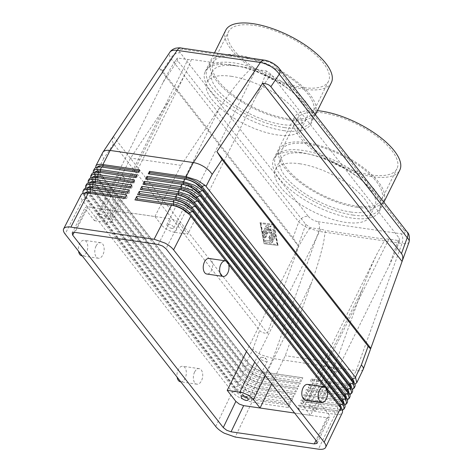 <?xml version="1.0" encoding="UTF-8"?>
<svg xmlns="http://www.w3.org/2000/svg" width="473" height="473" viewBox="0 0 473 473"><rect width="100%" height="100%" fill="white"/><g stroke="black" fill="none" stroke-linecap="round" stroke-linejoin="round"><path stroke-width="0.35" stroke-dasharray="2.37 1.77" d="M94.228 169.109L94.73 173.757L95.416 174.809L245.233 366.22C247.213 368.39 249.986 370.418 253.552 372.304L264.525 376.059L301.1 381.38L302.832 377.785L266.258 372.464C262.769 371.926 259.145 370.596 255.39 368.485L248.579 363.353L246.983 361.496L97.58 170.582L95.759 167.619M246.983 361.496L252.901 349.21C255 351.273 257.986 353.219 261.859 355.046L272.962 358.534L356.199 370.649L402.003 243.465L318.767 231.35L307.681 227.82C303.814 225.964 300.84 223.989 298.753 221.89L170.806 58.398C169.21 55.826 168.908 53.751 169.902 52.16M162.416 70.926C160.885 68.987 159.827 68.088 159.241 68.242L113.479 136.579C112.066 139.423 112.107 141.835 113.603 143.822L259.653 330.45C261.232 332.389 263.81 333.323 267.393 333.252L298.664 246.403L293.018 237.813L162.416 70.926L170.806 58.398A7.858 5.564 142 0 1 174.921 54.093A7.858 5.564 142 0 1 180.319 52.846L308.266 216.338A7.858 5.564 -38 0 0 302.868 217.586A7.858 5.564 -38 0 0 298.753 221.89L293.018 237.813M113.603 143.822L103.717 158.585C102.257 156.185 101.908 154.198 102.665 152.613M191.476 59.421L186.675 71.003C182.371 79.6 176.612 89.308 169.399 100.116L111.066 217.639L104.456 209.196L171.303 218.928L175.672 220.471L179.084 223.161L187.746 234.224L256.378 95.96C260.41 87.783 263.402 80.694 265.359 74.681L266.411 70.95L256.017 69.442A11.003 4.352 26.4 0 1 251.358 68.136L191.476 59.421A11.003 4.352 -153.6 0 1 187.917 59.527L177.523 58.013L177.068 58.41L177.606 60.639L305.795 224.439L310.323 227.702L320.712 229.216A11.003 4.352 26.4 0 1 325.377 230.522L323.828 241.047C321.433 252.617 317.418 266.287 311.778 282.056L285.26 355.69L271.721 383.81M303.891 406.916L310.507 415.371L335.712 363.033L362.229 289.393L303.891 406.916A11.003 4.352 26.4 0 1 302.862 403.309A11.003 4.352 26.4 0 1 303.087 402.961A11.003 4.352 26.4 0 1 307.929 402.08L388.812 239.131L399.206 240.639L399.774 240.03L399.123 238.02L270.934 74.22L266.411 70.95M307.929 402.08L320.54 403.912L329.196 414.975L329.657 417.233L326.89 417.742L294.602 413.041M409.163 241.78L408.755 242.531C407.679 243.619 405.432 243.932 402.003 243.465A7.858 4.6 -81.7 0 0 402.736 238.138A7.858 4.6 -81.7 0 0 401.287 233.816C404.9 234.1 405.84 232.929 404.113 230.292A7.858 5.564 142 0 1 407.093 231.912L407.223 232.089M363.223 369.324L362.933 369.756C361.869 370.82 359.628 371.122 356.199 370.649L349.494 384.579L311.352 379.062L310.708 380.357L311.187 382.846L347.761 388.173C351.197 388.635 353.485 388.244 354.626 387.015L354.945 386.518M344.876 405.184L339.862 405.574L302.838 400.188L301.112 403.782L337.687 409.104C341.122 409.565 343.404 409.18 344.545 407.945L344.864 407.454M342.351 410.416L337.344 410.806L300.32 405.42L298.593 409.015L335.168 414.336C338.597 414.797 340.885 414.413 342.026 413.177L342.346 412.687M347.395 399.951L342.381 400.335L305.363 394.955L303.631 398.55L340.205 403.871C343.64 404.332 345.929 403.948 347.064 402.712L347.389 402.221M349.914 394.719L344.9 395.103L307.882 389.722L306.149 393.311L342.724 398.638C346.159 399.1 348.447 398.715 349.582 397.48L349.908 396.989M352.432 389.486L347.419 389.87L310.4 384.49L308.668 388.079L345.243 393.406C348.678 393.867 350.966 393.477 352.107 392.247L352.426 391.756M81.315 194.48C80.286 195.84 80.528 197.667 82.042 199.955L232.633 392.389C234.614 394.559 237.387 396.587 240.952 398.467L251.926 402.221L288.5 407.543L290.233 403.954L253.658 398.633C250.17 398.089 246.545 396.764 242.791 394.653L235.986 389.521L234.383 387.659L84.159 195.698L82.876 193.416M83.963 189.301C82.946 190.654 83.147 192.458 84.572 194.716L235.152 387.156C237.133 389.326 239.906 391.354 243.471 393.234L254.45 396.989L291.019 402.31L292.752 398.721L256.177 393.394C252.688 392.856 249.064 391.532 245.31 389.421L238.504 384.289L237.275 382.894L87.121 191.027L85.447 188.248M86.287 184.624L87.109 189.478L87.57 190.146L237.671 381.918C239.657 384.094 242.43 386.122 245.99 388.002L256.969 391.756L293.544 397.078L295.27 393.489L258.696 388.162C255.207 387.624 251.583 386.299 247.828 384.188L241.023 379.056L239.793 377.661L89.734 185.913L88.025 183.086M88.936 179.45L89.645 184.239L90.183 185.032L240.195 376.685C242.176 378.861 244.949 380.889 248.514 382.769L259.488 386.524L296.063 391.845L297.789 388.256L261.214 382.929C257.726 382.391 254.107 381.061 250.347 378.956L243.542 373.824L242.312 372.428L92.347 180.804L90.597 177.931M91.579 174.277L92.188 179.001L92.803 179.923L242.714 371.453C244.695 373.623 247.468 375.651 251.033 377.537L262.007 381.291L298.581 386.612L300.308 383.018L263.739 377.696C260.245 377.158 256.626 375.828 252.872 373.717L246.061 368.585L244.831 367.196L94.967 175.69L93.175 172.769M96.049 246.084A7.858 4.6 98.3 0 0 98.337 258.234A7.858 4.6 98.3 0 0 102.889 254.835A7.858 4.6 98.3 0 0 100.601 242.679A7.858 4.6 98.3 0 0 96.049 246.084M81.941 255.852A7.858 4.6 98.3 0 0 86.494 252.446A7.858 4.6 98.3 0 0 84.206 240.296A7.858 4.6 98.3 0 0 79.653 243.701A7.858 4.6 98.3 0 0 78.524 251.175M194.616 372.038A7.858 4.6 98.3 0 0 196.904 384.194A7.858 4.6 98.3 0 0 201.463 380.789A7.858 4.6 98.3 0 0 199.168 368.638A7.858 4.6 98.3 0 0 194.616 372.038M180.509 381.806A7.858 4.6 98.3 0 0 185.067 378.4A7.858 4.6 98.3 0 0 182.773 366.25A7.858 4.6 98.3 0 0 178.22 369.655A7.858 4.6 98.3 0 0 177.097 377.129M209.06 258.465A7.858 4.6 -81.7 0 1 211.354 270.615A7.858 4.6 -81.7 0 1 206.796 274.021M307.633 384.419A7.858 4.6 -81.7 0 1 309.921 396.575A7.858 4.6 -81.7 0 1 305.369 399.975M177.523 58.013L174.484 62.265C170.741 67.899 166.928 74.604 163.049 82.379L94.417 220.643L85.755 209.574L85.3 207.316L88.067 206.813L104.456 209.196L130.601 158.065L169.399 100.116M256.017 69.442L175.134 232.391A11.003 4.352 26.4 0 1 167.483 229.689A11.003 4.352 26.4 0 1 161.512 224.982L219.85 107.46C228.193 95.061 236.193 84.531 243.843 75.863L251.358 68.136M111.066 217.639A11.003 4.352 26.4 0 1 112.095 221.246A11.003 4.352 26.4 0 1 111.865 221.589A11.003 4.352 26.4 0 1 107.028 222.476L187.917 59.527M399.206 240.639L397.119 247.403C395.138 252.866 392.489 258.95 389.173 265.649L320.54 403.912M246.468 351.534L295.844 252.068C299.923 243.897 303.903 236.949 307.781 231.214L310.323 227.702M362.229 289.393C367.196 275.664 372.269 263.556 377.442 253.061L385.253 239.237L325.377 230.522M119.811 175.406A3.867 1.531 -153.6 0 0 119.568 175.377A3.867 1.531 -153.6 0 0 118.031 175.838A3.867 1.531 -153.6 0 0 119.403 178.061A3.867 1.531 -153.6 0 0 123.181 179.71A3.867 1.531 -153.6 0 0 124.961 179.273A3.867 1.531 -153.6 0 0 124.399 177.771A3.867 1.531 -153.6 0 0 119.811 175.406M103.918 218.502A3.867 1.531 26.4 0 1 100.146 216.859A3.867 1.531 26.4 0 1 98.774 214.636A3.867 1.531 26.4 0 1 100.554 214.204A3.867 1.531 26.4 0 1 104.326 215.848A3.867 1.531 26.4 0 1 105.698 218.071A3.867 1.531 26.4 0 1 103.918 218.502M330.296 367.249A3.867 1.531 -153.6 0 0 330.048 367.219A3.867 1.531 -153.6 0 0 328.516 367.681A3.867 1.531 -153.6 0 0 329.888 369.91A3.867 1.531 -153.6 0 0 333.66 371.553A3.867 1.531 -153.6 0 0 335.44 371.122A3.867 1.531 -153.6 0 0 334.878 369.62A3.867 1.531 -153.6 0 0 330.296 367.249M314.403 410.351A3.867 1.531 26.4 0 1 310.625 408.707A3.867 1.531 26.4 0 1 309.253 406.478A3.867 1.531 26.4 0 1 311.033 406.047A3.867 1.531 26.4 0 1 314.811 407.691A3.867 1.531 26.4 0 1 316.183 409.92A3.867 1.531 26.4 0 1 314.403 410.351M187.917 185.315A3.867 1.531 -153.6 0 0 187.669 185.286A3.867 1.531 -153.6 0 0 186.137 185.747A3.867 1.531 -153.6 0 0 187.509 187.976A3.867 1.531 -153.6 0 0 191.281 189.62A3.867 1.531 -153.6 0 0 193.061 189.188A3.867 1.531 -153.6 0 0 192.499 187.686A3.867 1.531 -153.6 0 0 187.917 185.315M172.024 228.418A3.867 1.531 26.4 0 1 168.252 226.774A3.867 1.531 26.4 0 1 166.874 224.545A3.867 1.531 26.4 0 1 168.654 224.113A3.867 1.531 26.4 0 1 172.432 225.757A3.867 1.531 26.4 0 1 173.804 227.986A3.867 1.531 26.4 0 1 172.024 228.418M262.19 357.34A3.867 1.531 -153.6 0 0 261.947 357.31A3.867 1.531 -153.6 0 0 260.41 357.771A3.867 1.531 -153.6 0 0 261.782 360A3.867 1.531 -153.6 0 0 265.56 361.644A3.867 1.531 -153.6 0 0 267.34 361.212A3.867 1.531 -153.6 0 0 266.778 359.705A3.867 1.531 -153.6 0 0 262.19 357.34M231.208 76.289A52.663 20.83 26.4 0 1 282.606 98.68A52.663 20.83 26.4 0 1 301.313 129.011A52.663 20.83 26.4 0 1 277.072 134.894A52.663 20.83 26.4 0 1 225.674 112.509A52.663 20.83 26.4 0 1 206.967 82.178A52.663 20.83 26.4 0 1 231.208 76.289M236.346 65.948A52.663 20.83 26.4 0 1 287.738 88.333A52.663 20.83 26.4 0 1 306.445 118.664A52.663 20.83 26.4 0 1 282.21 124.553A52.663 20.83 26.4 0 1 230.812 102.162A52.663 20.83 26.4 0 1 212.105 71.831A52.663 20.83 26.4 0 1 236.346 65.948M299.657 163.759A52.663 20.83 26.4 0 1 351.055 186.149A52.663 20.83 26.4 0 1 369.762 216.48A52.663 20.83 26.4 0 1 345.521 222.363A52.663 20.83 26.4 0 1 294.129 199.973A52.663 20.83 26.4 0 1 275.422 169.647A52.663 20.83 26.4 0 1 299.657 163.759M350.659 212.016A52.663 20.83 -153.6 0 0 374.9 206.133A52.663 20.83 -153.6 0 0 356.193 175.802A52.663 20.83 -153.6 0 0 304.795 153.412A52.663 20.83 -153.6 0 0 280.554 159.3A52.663 20.83 -153.6 0 0 299.261 189.632A52.663 20.83 -153.6 0 0 350.659 212.016M284.604 127.609A58.167 23.006 26.4 0 1 227.838 102.883A58.167 23.006 26.4 0 1 207.174 69.383A58.167 23.006 26.4 0 1 233.946 62.885A58.167 23.006 26.4 0 1 290.712 87.611A58.167 23.006 26.4 0 1 311.376 121.112A58.167 23.006 26.4 0 1 284.604 127.609M288.453 119.852A58.167 23.006 26.4 0 1 231.687 95.12A58.167 23.006 26.4 0 1 211.029 61.626A58.167 23.006 26.4 0 1 237.801 55.122A58.167 23.006 26.4 0 1 294.567 79.854A58.167 23.006 26.4 0 1 315.225 113.349A58.167 23.006 26.4 0 1 288.453 119.852M287.43 118.54A55.808 22.071 26.4 0 1 232.964 94.813A55.808 22.071 26.4 0 1 213.14 62.673A55.808 22.071 26.4 0 1 238.83 56.435A55.808 22.071 26.4 0 1 293.29 80.162A55.808 22.071 26.4 0 1 313.114 112.302A55.808 22.071 26.4 0 1 287.43 118.54M302.832 87.505A55.808 22.071 26.4 0 1 248.372 63.778A55.808 22.071 26.4 0 1 228.548 31.638A55.808 22.071 26.4 0 1 254.238 25.4A55.808 22.071 26.4 0 1 308.698 49.127A55.808 22.071 26.4 0 1 328.522 81.261A55.808 22.071 26.4 0 1 302.832 87.505M283.658 130.637A58.954 23.319 -153.6 0 0 310.796 124.044A58.954 23.319 -153.6 0 0 289.854 90.095A58.954 23.319 -153.6 0 0 232.32 65.032A58.954 23.319 -153.6 0 0 205.187 71.624A58.954 23.319 -153.6 0 0 226.129 105.574A58.954 23.319 -153.6 0 0 283.658 130.637M331.337 82.663A58.954 23.319 26.4 0 1 304.204 89.249A58.954 23.319 26.4 0 1 246.67 64.186A58.954 23.319 26.4 0 1 225.733 30.237M353.053 215.079A58.167 23.006 -153.6 0 0 379.825 208.581A58.167 23.006 -153.6 0 0 359.167 175.081A58.167 23.006 -153.6 0 0 302.401 150.355A58.167 23.006 -153.6 0 0 275.629 156.853A58.167 23.006 -153.6 0 0 296.287 190.353A58.167 23.006 -153.6 0 0 353.053 215.079M356.908 207.322A58.167 23.006 -153.6 0 0 383.68 200.818A58.167 23.006 -153.6 0 0 363.016 167.324A58.167 23.006 -153.6 0 0 306.25 142.592A58.167 23.006 -153.6 0 0 279.478 149.096A58.167 23.006 -153.6 0 0 300.142 182.59A58.167 23.006 -153.6 0 0 356.908 207.322M355.879 206.009A55.808 22.071 -153.6 0 0 381.563 199.772A55.808 22.071 -153.6 0 0 361.744 167.631A55.808 22.071 -153.6 0 0 307.279 143.904A55.808 22.071 -153.6 0 0 281.595 150.142A55.808 22.071 -153.6 0 0 301.413 182.282A55.808 22.071 -153.6 0 0 355.879 206.009M371.287 174.969A55.808 22.071 -153.6 0 0 396.971 168.731A55.808 22.071 -153.6 0 0 377.152 136.596A55.808 22.071 -153.6 0 0 322.687 112.87A55.808 22.071 -153.6 0 0 296.997 119.107A55.808 22.071 -153.6 0 0 316.821 151.242A55.808 22.071 -153.6 0 0 371.287 174.969M300.775 152.501A58.954 23.319 -153.6 0 0 273.642 159.094A58.954 23.319 -153.6 0 0 294.578 193.043A58.954 23.319 -153.6 0 0 352.113 218.106A58.954 23.319 -153.6 0 0 379.245 211.514A58.954 23.319 -153.6 0 0 358.309 177.564A58.954 23.319 -153.6 0 0 300.775 152.501M317.442 110.658A58.954 23.319 -153.6 0 0 294.182 117.706A58.954 23.319 -153.6 0 0 315.124 151.656A58.954 23.319 -153.6 0 0 372.653 176.719A58.954 23.319 -153.6 0 0 399.791 170.132M267.529 227.223L266.405 229.488L265.383 228.175A0.786 0.461 98.3 0 0 265.17 228.045A0.786 0.461 98.3 0 0 264.649 228.56A0.786 0.461 98.3 0 0 264.738 229.464L265.767 230.777L264.644 233.041L264.247 231.013A0.786 0.461 98.3 0 0 263.916 230.576A0.786 0.461 98.3 0 0 263.461 230.913A0.786 0.461 98.3 0 0 263.355 231.693L263.981 234.939A0.786 0.461 98.3 0 0 264.318 235.371A0.786 0.461 98.3 0 0 264.774 235.034L268.77 226.981A0.786 0.461 98.3 0 0 268.54 225.769L266.169 225.473A0.786 0.461 98.3 0 0 265.607 226.189A0.786 0.461 98.3 0 0 265.95 227.028A0.786 0.461 98.3 0 0 265.956 227.028L267.275 227.188L266.157 229.446L265.128 228.14A0.786 0.461 98.3 0 0 264.921 228.004A0.786 0.461 98.3 0 0 264.395 228.524A0.786 0.461 98.3 0 0 264.484 229.429L265.513 230.741L264.389 233L263.999 230.978A0.786 0.461 98.3 0 0 263.662 230.54A0.786 0.461 98.3 0 0 263.207 230.877A0.786 0.461 98.3 0 0 263.1 231.658L263.727 234.898A0.786 0.461 98.3 0 0 264.064 235.335A0.786 0.461 98.3 0 0 264.519 234.998L268.516 226.945A0.786 0.461 98.3 0 0 268.286 225.727A0.786 0.461 98.3 0 0 268.28 225.727L266.423 225.509A0.786 0.461 98.3 0 0 265.861 226.224A0.786 0.461 98.3 0 0 266.204 227.064A0.786 0.461 98.3 0 0 266.21 227.064L267.275 227.188M274.636 237.156A0.786 0.461 98.3 0 0 274.405 235.944A0.786 0.461 98.3 0 0 273.95 236.281L271.407 241.401A0.786 0.461 98.3 0 0 271.638 242.619A0.786 0.461 98.3 0 0 272.093 242.277L274.884 237.192A0.786 0.461 98.3 0 0 274.659 235.98A0.786 0.461 98.3 0 0 274.204 236.317L271.662 241.437A0.786 0.461 98.3 0 0 271.886 242.655A0.786 0.461 98.3 0 0 272.342 242.312L274.884 237.192M273.359 225.083L260.7 223.534L264.472 242.98L277.131 244.529L273.359 225.083L277.379 244.565L264.726 243.016L260.954 223.569L273.607 225.118M273.725 224.338L260.014 222.659L264.1 243.725L277.811 245.404L273.979 224.373L260.014 222.659M260.268 222.694L264.1 243.725M264.354 243.766L277.811 245.404M278.065 245.44L273.979 224.373M273.991 233.94A0.786 0.461 98.3 0 0 273.761 232.728A0.786 0.461 98.3 0 0 273.305 233.065L269.498 240.745L265.542 240.26A0.786 0.461 98.3 0 0 264.981 240.982A0.786 0.461 98.3 0 0 265.323 241.815A0.786 0.461 98.3 0 0 265.329 241.821L269.545 242.336A0.786 0.461 98.3 0 0 269.994 241.993L274.245 233.981A0.786 0.461 98.3 0 0 274.015 232.763A0.786 0.461 98.3 0 0 273.56 233.106L269.498 240.745M269.752 240.781L265.796 240.296A0.786 0.461 98.3 0 0 265.229 241.017A0.786 0.461 98.3 0 0 265.572 241.857A0.786 0.461 98.3 0 0 265.578 241.857L269.799 242.371A0.786 0.461 98.3 0 0 270.249 242.028L274.245 233.981M273.364 230.7A0.786 0.461 98.3 0 0 273.134 229.488A0.786 0.461 98.3 0 0 272.939 229.529L270.467 230.901L270.751 226.727A0.786 0.461 98.3 0 0 270.396 225.988A0.786 0.461 98.3 0 0 269.941 226.331L264.466 237.363A0.786 0.461 98.3 0 0 264.691 238.575A0.786 0.461 98.3 0 0 265.146 238.238L269.657 229.151L269.397 233.059L271.715 231.776L268.67 237.907A0.786 0.461 98.3 0 0 268.901 239.119A0.786 0.461 98.3 0 0 269.356 238.776L273.619 230.735A0.786 0.461 98.3 0 0 273.388 229.523A0.786 0.461 98.3 0 0 273.193 229.565L270.467 230.901M270.722 230.936L270.999 226.768A0.786 0.461 98.3 0 0 270.651 226.023A0.786 0.461 98.3 0 0 270.195 226.366L264.714 237.399A0.786 0.461 98.3 0 0 264.945 238.617A0.786 0.461 98.3 0 0 265.4 238.274L269.657 229.151M269.912 229.186L269.397 233.059M269.651 233.094L271.715 231.776M271.963 231.811L268.924 237.943A0.786 0.461 98.3 0 0 269.149 239.155A0.786 0.461 98.3 0 0 269.604 238.818L273.619 230.735M113.479 136.579L267.393 333.252M298.664 246.403L159.241 68.242M388.812 239.131A11.003 4.352 -153.6 0 0 385.253 239.237M335.712 363.033L285.26 355.69M260.067 408.016L310.507 415.371M94.417 220.643L107.028 222.476M175.134 232.391L187.746 234.224M161.512 224.982L154.896 216.522L104.444 209.184M154.896 216.522L181.053 165.402L219.85 107.46M181.053 165.402L130.601 158.065M97.479 167.034A12.576 4.972 -153.6 0 0 97.355 167.253A12.576 4.972 -153.6 0 0 98.526 171.374L249.123 363.808A12.576 4.972 -153.6 0 0 250.057 364.878A12.576 4.972 -153.6 0 0 264.685 372.275L301.26 377.596L300.621 378.891L301.1 381.38M139.464 169.878L139.718 171.173L138.867 171.049M139.718 171.173L139.074 172.462L138.199 172.355L139.074 172.462M102.121 167.093A12.576 4.972 -153.6 0 0 96.711 168.548A12.576 4.972 -153.6 0 0 97.887 172.669L248.479 365.103A12.576 4.972 -153.6 0 0 264.046 373.569L300.621 378.891M302.832 377.785L301.26 377.596M95.002 172.207A12.576 4.972 -153.6 0 0 94.831 172.485A12.576 4.972 -153.6 0 0 96.007 176.612L246.599 369.041A12.576 4.972 -153.6 0 0 247.539 370.111A12.576 4.972 -153.6 0 0 262.166 377.507L298.741 382.828L298.096 384.123L298.581 386.612M136.904 174.886L137.194 176.405L136.2 176.258M137.194 176.405L136.555 177.694L135.526 177.57M136.555 177.694L135.538 177.552M99.602 172.326A12.576 4.972 -153.6 0 0 94.192 173.78A12.576 4.972 -153.6 0 0 95.369 177.901L245.96 370.335A12.576 4.972 -153.6 0 0 261.522 378.802L298.096 384.123M300.308 383.018L298.741 382.828M92.525 177.387A12.576 4.972 -153.6 0 0 92.312 177.718A12.576 4.972 -153.6 0 0 93.488 181.845L244.08 374.273A12.576 4.972 -153.6 0 0 245.02 375.343A12.576 4.972 -153.6 0 0 259.647 382.74L296.222 388.061L295.578 389.356L296.063 391.845M134.338 179.9L134.675 181.638L133.534 181.472M134.675 181.638L134.036 182.933L132.86 182.791M134.036 182.933L132.872 182.761M97.083 177.558A12.576 4.972 -153.6 0 0 91.673 179.013A12.576 4.972 -153.6 0 0 92.844 183.134L243.441 375.568A12.576 4.972 -153.6 0 0 259.003 384.035L295.578 389.356M297.789 388.256L296.222 388.061M90.041 182.572A12.576 4.972 -153.6 0 0 89.793 182.95A12.576 4.972 -153.6 0 0 90.97 187.077L241.561 379.506A12.576 4.972 -153.6 0 0 242.501 380.576A12.576 4.972 -153.6 0 0 257.129 387.972L293.703 393.294L293.059 394.588L293.544 397.078M131.778 184.908L132.156 186.87L130.867 186.681M132.156 186.87L131.512 188.165L130.193 188.006M131.512 188.165L130.205 187.976M94.565 182.791A12.576 4.972 -153.6 0 0 89.155 184.245A12.576 4.972 -153.6 0 0 90.325 188.372L240.923 380.8A12.576 4.972 -153.6 0 0 256.484 389.267L293.059 394.588M295.27 393.489L293.703 393.294M87.558 187.763A12.576 4.972 -153.6 0 0 87.274 188.189A12.576 4.972 -153.6 0 0 88.451 192.31L239.042 384.738A12.576 4.972 -153.6 0 0 239.977 385.808A12.576 4.972 -153.6 0 0 254.61 393.205L291.179 398.532L290.54 399.821L291.019 402.31M129.212 189.915L129.637 192.103L128.201 191.896M129.637 192.103L128.993 193.398L127.521 193.221M128.993 193.398L127.539 193.185M92.046 188.023A12.576 4.972 -153.6 0 0 86.63 189.478A12.576 4.972 -153.6 0 0 87.807 193.605L238.398 386.033A12.576 4.972 -153.6 0 0 253.966 394.5L290.54 399.821M292.752 398.721L291.179 398.532M85.069 192.96A12.576 4.972 -153.6 0 0 84.756 193.422A12.576 4.972 -153.6 0 0 85.932 197.543L236.524 389.977A12.576 4.972 -153.6 0 0 237.458 391.041A12.576 4.972 -153.6 0 0 252.085 398.437L288.66 403.765L288.022 405.054L288.5 407.543M126.652 194.923L127.119 197.336L125.534 197.105M127.119 197.336L126.474 198.63L124.854 198.435M126.474 198.63L124.872 198.4M89.527 193.256A12.576 4.972 -153.6 0 0 84.111 194.71A12.576 4.972 -153.6 0 0 85.288 198.837L235.879 391.266A12.576 4.972 -153.6 0 0 251.447 399.732L288.022 405.054M290.233 403.954L288.66 403.765M353.91 382.326A12.576 4.972 26.4 0 1 353.709 382.982A12.576 4.972 26.4 0 1 348.299 384.437A12.576 4.972 26.4 0 1 347.921 384.389L311.352 379.062M354.951 384.253L347.921 384.389L347.283 385.678L310.708 380.357M312.919 379.257L311.187 382.846M200.363 186.652A12.576 4.972 26.4 0 1 201.303 187.722L351.894 380.15A12.576 4.972 26.4 0 1 353.071 384.277A12.576 4.972 26.4 0 1 347.283 385.678L347.761 388.173L346.975 389.811L308.828 384.301L308.189 385.59L308.668 388.079M351.386 387.558A12.576 4.972 26.4 0 1 351.191 388.215A12.576 4.972 26.4 0 1 345.781 389.669A12.576 4.972 26.4 0 1 345.402 389.622L344.764 390.917L308.189 385.59M310.4 384.49L308.828 384.301M197.844 191.884A12.576 4.972 26.4 0 1 198.784 192.954L349.376 385.383A12.576 4.972 26.4 0 1 350.552 389.51A12.576 4.972 26.4 0 1 344.764 390.917L345.243 393.406L344.456 395.044L306.309 389.533L305.67 390.822L306.149 393.311M348.867 392.791A12.576 4.972 26.4 0 1 348.672 393.447A12.576 4.972 26.4 0 1 343.262 394.908A12.576 4.972 26.4 0 1 342.884 394.854L342.245 396.149L305.67 390.822M307.882 389.722L306.309 389.533M195.325 197.123A12.576 4.972 26.4 0 1 196.265 198.187L346.857 390.621A12.576 4.972 26.4 0 1 348.033 394.742A12.576 4.972 26.4 0 1 342.245 396.149L342.724 398.638L341.932 400.276L303.79 394.766L303.146 396.061L303.631 398.55M346.348 398.024A12.576 4.972 26.4 0 1 346.153 398.68A12.576 4.972 26.4 0 1 340.743 400.14A12.576 4.972 26.4 0 1 340.365 400.087L339.72 401.382L303.146 396.061M305.363 394.955L303.79 394.766M192.807 202.355A12.576 4.972 26.4 0 1 193.741 203.42L344.338 395.854A12.576 4.972 26.4 0 1 345.509 399.975A12.576 4.972 26.4 0 1 339.72 401.382L340.205 403.871L339.413 405.509L301.271 399.998L300.627 401.293L301.112 403.782M343.83 403.262A12.576 4.972 26.4 0 1 343.635 403.912A12.576 4.972 26.4 0 1 338.219 405.373A12.576 4.972 26.4 0 1 337.846 405.32L337.202 406.614L300.627 401.293M302.838 400.188L301.271 399.998M190.288 207.588A12.576 4.972 26.4 0 1 191.222 208.652L341.813 401.086A12.576 4.972 26.4 0 1 342.99 405.207A12.576 4.972 26.4 0 1 337.202 406.614L337.687 409.104L336.894 410.747L298.753 405.231L298.108 406.526L298.593 409.015M341.311 408.495A12.576 4.972 26.4 0 1 341.116 409.151A12.576 4.972 26.4 0 1 335.7 410.605A12.576 4.972 26.4 0 1 335.327 410.552L334.683 411.847L298.108 406.526M300.32 405.42L298.753 405.231M187.769 212.82A12.576 4.972 26.4 0 1 188.703 213.885L339.295 406.319A12.576 4.972 26.4 0 1 340.471 410.44A12.576 4.972 26.4 0 1 334.683 411.847L335.168 414.336L318.4 449.161M327.221 390.473L324.419 386.896M228.654 264.519L225.852 260.942M278.999 68.242A7.858 5.564 -38 0 0 276.167 66.799C273.678 64.05 270.42 62.265 266.388 61.437L183.152 49.322C179.539 49.038 178.593 50.209 180.319 52.846M308.266 216.338C310.755 219.088 314.013 220.873 318.045 221.701A7.858 4.6 -81.7 0 1 319.494 226.023A7.858 4.6 -81.7 0 1 318.767 231.35L272.962 358.534L266.258 372.464L264.685 372.275L264.046 373.569L264.525 376.059L263.739 377.696L262.166 377.507L261.522 378.802L262.007 381.291L261.214 382.929L259.647 382.74L259.003 384.035L259.488 386.524L258.696 388.162L257.129 387.972L256.484 389.267L256.969 391.756L256.177 393.394L254.61 393.205L253.966 394.5L254.45 396.989L253.658 398.633L252.085 398.437L251.447 399.732L251.926 402.221L235.158 437.046M318.045 221.701L401.287 233.816M158.224 244.488L171.303 218.928M326.89 417.742L315.994 440.375M252.901 349.21L259.653 330.45M82.337 200.369L65.114 234.034M215.7 426.463L232.302 391.987M84.957 195.254L84.501 196.135M234.383 387.659L234.821 386.754M87.57 190.146L87.121 191.027M236.908 382.426L237.34 381.522M90.183 185.032L89.734 185.913M239.427 377.194L239.858 376.289M92.803 179.923L92.347 180.804M241.945 371.961L242.377 371.057M103.717 158.585L97.58 170.582M95.416 174.809L94.967 175.69M244.464 366.729L244.902 365.824M88.067 206.813L74.988 232.373M265.329 375.633L311.778 282.056M320.712 229.216L254.746 362.111M305.795 224.439L295.844 252.068M389.173 265.649L399.123 238.02M316.597 441.149L329.196 414.975M179.084 223.161L166.005 248.721M270.934 74.22L256.378 95.96M163.049 82.379L177.606 60.639M74.131 232.296L85.755 209.574M247.349 361.957L249.123 363.808L248.479 365.103L245.233 366.22M96.811 169.588L98.526 171.374L97.887 172.669L94.73 173.757M244.831 367.196L246.599 369.041L245.96 370.335L242.714 371.453M94.281 174.803L96.007 176.612L95.369 177.901L92.188 179.001M242.312 372.428L244.08 374.273L243.441 375.568L240.195 376.685M91.744 180.024L93.488 181.845L92.844 183.134L89.645 184.239M239.793 377.661L241.561 379.506L240.923 380.8L237.671 381.918M89.214 185.245L90.97 187.077L90.325 188.372L87.109 189.478M237.275 382.894L239.042 384.738L238.398 386.033L235.152 387.156M86.689 190.471L88.451 192.31L87.807 193.605L84.572 194.716M234.756 388.126L236.524 389.977L235.879 391.266L232.633 392.389M84.159 195.698L85.932 197.543L85.288 198.837L82.042 199.955M352.018 379.896L353.668 382.001M201.338 187.651L203.023 189.519M349.5 385.128L351.149 387.233M198.814 192.889L200.517 194.764M346.981 390.367L348.625 392.472M196.295 198.122L198.01 200.014M344.462 395.599L346.106 397.704M193.776 203.355L195.503 205.258M341.944 400.832L343.587 402.937M191.258 208.587L192.99 210.497M339.425 406.065L341.068 408.169M188.739 213.82L190.477 215.735M180.934 47.998L181.064 48.015A7.858 4.6 -81.7 0 1 183.152 49.322M264.454 60.154A7.858 4.6 -81.7 0 1 266.388 61.437M404.113 230.292L276.167 66.799M98.337 258.234L82.219 255.893M196.904 384.194L180.787 381.847M186.675 71.003L112.095 221.246M377.442 253.061L302.862 403.309M118.031 175.838L98.774 214.636M124.399 177.771L122.442 175.643L119.568 175.377M328.516 367.681L309.253 406.478M334.878 369.62L332.927 367.491L330.048 367.219M186.137 185.747L166.874 224.545M192.499 187.686L190.548 185.558L187.669 185.286M260.41 357.771L241.153 396.569M266.778 359.711L264.821 357.582L261.947 357.31M301.313 129.011L306.445 118.664M369.762 216.48L374.9 206.133M207.174 69.383L211.029 61.626M213.14 62.673L228.548 31.638M310.796 124.044L315.408 114.75M379.825 208.581L383.68 200.818M381.563 199.772L396.971 168.731M273.642 159.094L294.182 117.706M383.857 202.219L379.245 211.514M296.997 119.107L281.595 150.142M279.478 149.096L275.629 156.853M205.187 71.624L214.494 52.875M328.522 81.261L313.114 112.302M315.225 113.349L311.376 121.112M280.554 159.3L275.422 169.647M212.105 71.831L206.967 82.178M248.077 400.01L267.34 361.212M173.804 227.986L193.061 189.188M316.183 409.92L335.44 371.122M105.698 218.071L124.961 179.273M397.119 247.403L399.774 240.03M174.484 62.265L177.068 58.41M72.097 233.065L85.175 207.505M199.168 368.638L182.773 366.25M100.601 242.679L84.206 240.296M250.057 364.878L248.579 363.353M96.711 168.548L97.355 167.253M247.539 370.111L246.061 368.585M94.192 173.78L94.831 172.485M245.02 375.343L243.542 373.824M91.673 179.013L92.312 177.718M242.501 380.576L241.023 379.056M89.155 184.245L89.793 182.95M239.977 385.808L238.504 384.289M86.63 189.478L87.274 188.189M237.458 391.041L235.986 389.521M84.111 194.71L84.756 193.422M348.299 384.437L349.937 384.638M353.071 384.277L353.709 382.982M345.781 389.669L347.419 389.87M350.552 389.51L351.191 388.215M343.262 394.908L344.9 395.103M348.033 394.742L348.672 393.447M340.743 400.14L342.381 400.335M345.509 399.975L346.153 398.68M338.219 405.373L339.862 405.574M342.99 405.207L343.635 403.912M335.7 410.605L337.344 410.806M340.471 410.44L341.116 409.151M317.188 443.201L329.787 417.026"/><path stroke-width="0.71" d="M225.852 260.942L190.477 215.735L189.247 214.352L182.389 209.19C178.646 207.103 175.028 205.779 171.516 205.223L134.947 199.902L136.738 196.396L173.313 201.717L184.293 205.459L192.588 211.478L342.848 403.445L344.214 408.814L342.351 410.416M344.545 407.945C345.509 406.721 345.189 405.054 343.587 402.937L192.99 210.497L191.748 209.096L185.038 204.011C181.313 201.9 177.7 200.564 174.188 200.008L137.613 194.687L139.304 191.382L175.879 196.709L186.876 200.422C190.359 202.231 193.102 204.17 195.095 206.246L345.367 398.213L346.733 403.581L344.876 405.184M169.902 52.16L170.049 51.953C171.338 50.434 173.697 49.902 177.127 50.363A7.858 4.6 -81.7 0 1 180.201 48.027A7.858 4.6 -81.7 0 1 181.064 48.01A7.858 4.6 -81.7 0 1 181.07 48.01C180.467 47.732 178.693 47.791 175.737 48.193C171.533 49.434 170.008 51.906 169.902 52.154L103.013 152.07C104.314 150.526 106.679 149.982 110.114 150.444L193.351 162.558L186.131 176.671L197.2 180.243L205.087 185.345L206.039 186.368L355.448 377.277L356.813 382.645L354.951 384.253M95.759 167.619L95.848 165.934L102.866 152.276M206.039 186.368L212.182 174.371C210.42 171.628 207.724 169.098 204.088 166.78C200.416 164.515 196.839 163.108 193.351 162.558L260.363 62.477C263.851 63.021 267.44 64.417 271.124 66.663C274.772 68.957 277.485 71.464 279.265 74.184A7.858 5.564 -38 0 0 279.685 69.342A7.858 5.564 -38 0 0 279.176 68.449A7.858 5.564 -38 0 0 279.147 68.419A7.858 5.564 -38 0 0 278.999 68.242M222.068 159.608L216.9 151.632L262.657 83.289C266.553 83.626 269.291 84.762 270.875 86.713L401.476 253.599C402.978 255.591 403.179 258.211 402.085 261.451L370.808 348.299C370.536 348.855 369.638 348.169 368.118 346.236L222.068 159.608L212.182 174.371M279.147 68.419L407.093 231.912A7.858 5.564 142 0 1 407.631 232.834A7.858 5.564 142 0 1 407.212 237.677C408.849 239.385 409.482 240.804 409.115 241.928L363.294 369.171L356.813 382.645M235.867 401.394L223.268 427.562L226.685 430.253L231.055 431.796L243.654 405.627L239.285 404.084L235.867 401.394L227.211 390.331L246.468 351.534M315.994 440.375L314.291 443.911L317.058 443.408L316.597 441.149L166.005 248.721L162.594 246.031L158.224 244.488L74.988 232.373L72.221 232.876L72.676 235.134L74.131 232.296M368.118 346.236L361.36 364.996C363.01 366.676 363.654 368.065 363.294 369.171M342.026 413.177C342.984 411.953 342.665 410.286 341.068 408.169L327.221 390.473M340.761 407.773L324.165 442.249C325.755 444.318 326.246 446.027 325.649 447.375L325.312 447.896C324.129 449.202 321.829 449.628 318.4 449.161L235.158 437.046L224.237 433.185C220.483 431.11 217.639 428.869 215.7 426.463L65.114 234.034C63.5 231.936 63.015 230.203 63.654 228.855L63.967 228.388C65.144 227.081 67.45 226.656 70.879 227.123L88.28 193.108L87.83 193.049L89.527 193.256A12.576 4.972 -153.6 0 1 89.9 193.309L88.28 193.108C84.844 192.653 82.521 193.108 81.315 194.48L63.654 228.855M136.738 196.396L137.205 198.808L136.567 200.097L173.136 205.424L171.516 205.223L154.115 239.237L165.036 243.098C168.796 245.174 171.64 247.414 173.573 249.821L190.802 216.149M347.064 402.712C348.027 401.488 347.708 399.815 346.106 397.704L195.503 205.258L194.243 203.833L187.692 198.826C183.979 196.697 180.373 195.355 176.855 194.793L140.28 189.472L141.865 186.374L178.439 191.701L189.454 195.379L197.596 201.019L347.886 392.98L349.251 398.349L347.395 399.951M349.582 397.48C350.546 396.256 350.227 394.583 348.625 392.472L198.01 200.014L190.341 193.646C186.646 191.5 183.045 190.14 179.521 189.578L142.952 184.257L144.431 181.366L181.005 186.687L192.038 190.335L200.097 195.792L350.404 387.748L351.77 393.116L349.914 394.719M352.107 392.247C353.065 391.023 352.746 389.35 351.149 387.233L200.517 194.764L192.99 188.467C189.312 186.297 185.712 184.925 182.194 184.364L145.619 179.042L146.991 176.358L183.565 181.679L194.616 185.292L202.592 190.566L352.923 382.509L354.295 387.884L352.432 389.486M354.626 387.015C355.584 385.791 355.264 384.117 353.668 382.001L203.023 189.519L195.639 183.293C191.979 181.094 188.384 179.716 184.86 179.149L148.286 173.828L149.557 171.35L186.131 176.671L186.38 177.96A12.576 4.972 26.4 0 1 201.941 186.427L352.539 378.861A12.576 4.972 26.4 0 1 353.91 382.326M85.447 188.248L85.802 185.712C86.92 184.505 89.202 184.133 92.637 184.594L129.212 189.915L127.521 193.221L90.952 187.893C87.511 187.438 85.181 187.905 83.963 189.301L83.224 190.749C84.354 189.525 86.642 189.141 90.077 189.602L126.652 194.923L124.854 198.435L88.28 193.108M82.876 193.416L82.929 191.193M88.025 183.086L88.38 180.668C89.486 179.486 91.762 179.125 95.203 179.586L131.778 184.908L130.193 188.006L93.619 182.679C90.177 182.229 87.842 182.708 86.618 184.115L85.512 186.143M90.597 177.931L90.964 175.625C92.052 174.46 94.322 174.111 97.763 174.572L134.338 179.9L132.86 182.791L96.285 177.464C92.838 177.014 90.503 177.505 89.267 178.936L88.096 181.094M93.175 172.769L93.542 170.582C94.624 169.44 96.882 169.103 100.329 169.565L136.904 174.886L135.526 177.57L98.958 172.249C95.505 171.8 93.157 172.302 91.916 173.757L90.68 176.039M95.848 165.934L96.125 165.532C97.19 164.421 99.442 164.096 102.889 164.557L139.464 169.878L138.199 172.355L102.121 167.093A12.576 4.972 -153.6 0 1 102.499 167.14L101.624 167.034C98.171 166.585 95.818 167.099 94.565 168.583L93.264 170.99M78.524 251.175A7.858 4.6 98.3 0 0 81.941 255.852L82.219 255.893M177.097 377.129A7.858 4.6 98.3 0 0 180.509 381.806L180.787 381.847M223.191 276.409L206.796 274.021A7.858 4.6 -81.7 0 1 204.507 261.871A7.858 4.6 -81.7 0 1 209.06 258.465L225.455 260.854A7.858 4.6 98.3 0 0 220.903 264.259A7.858 4.6 98.3 0 0 223.191 276.409A7.858 4.6 98.3 0 0 227.75 273.004A7.858 4.6 98.3 0 0 225.455 260.854M321.764 402.363L305.369 399.975A7.858 4.6 -81.7 0 1 303.075 387.825A7.858 4.6 -81.7 0 1 307.633 384.419L324.029 386.808A7.858 4.6 98.3 0 0 319.47 390.213A7.858 4.6 98.3 0 0 321.764 402.363A7.858 4.6 98.3 0 0 326.317 398.958A7.858 4.6 98.3 0 0 324.029 386.808M227.211 390.331L239.823 392.164A11.003 4.352 26.4 0 1 247.468 394.866A11.003 4.352 26.4 0 1 253.445 399.573L265.329 375.633M246.297 400.442A3.867 1.531 26.4 0 1 242.525 398.798A3.867 1.531 26.4 0 1 241.153 396.569A3.867 1.531 26.4 0 1 242.933 396.138A3.867 1.531 26.4 0 1 246.705 397.781A3.867 1.531 26.4 0 1 248.077 400.01A3.867 1.531 26.4 0 1 246.297 400.442M214.494 52.875L225.733 30.237A58.954 23.319 26.4 0 1 252.866 23.65A58.954 23.319 26.4 0 1 310.4 48.713A58.954 23.319 26.4 0 1 331.337 82.663L315.408 114.75M383.857 202.219L399.791 170.132A58.954 23.319 -153.6 0 0 378.849 136.183A58.954 23.319 -153.6 0 0 321.315 111.12A58.954 23.319 -153.6 0 0 317.442 110.658M271.721 383.81L260.067 408.016L253.445 399.573M294.602 413.041L243.654 405.627M223.268 427.562L72.676 235.134M138.867 171.049L103.144 165.846A12.576 4.972 -153.6 0 0 97.479 167.034M138.205 172.338L102.499 167.14L103.144 165.846L102.889 164.557L110.114 150.444L177.127 50.363L260.363 62.477A7.858 4.6 -81.7 0 1 263.437 60.142A7.858 4.6 -81.7 0 1 264.295 60.124A7.858 4.6 -81.7 0 1 264.312 60.124A7.858 4.6 -81.7 0 1 264.454 60.154M154.115 239.237L70.879 227.123M136.2 176.258L100.619 171.078A12.576 4.972 -153.6 0 0 95.002 172.207M135.538 177.552L99.98 172.373A12.576 4.972 -153.6 0 0 99.602 172.326L98.532 172.196L98.958 172.249L97.763 174.572L98.1 176.317A12.576 4.972 -153.6 0 0 92.525 177.387M133.534 181.472L98.1 176.317L97.462 177.606A12.576 4.972 -153.6 0 0 97.083 177.558L95.859 177.41L96.285 177.464L95.203 179.586L95.581 181.549A12.576 4.972 -153.6 0 0 90.041 182.572M132.872 182.761L96.285 177.464M130.867 186.681L95.581 181.549L94.943 182.838A12.576 4.972 -153.6 0 0 94.565 182.791L93.181 182.619L93.619 182.679L92.637 184.594L93.063 186.782A12.576 4.972 -153.6 0 0 87.558 187.763M130.205 187.976L93.619 182.679M128.201 191.896L93.063 186.782L92.418 188.077A12.576 4.972 -153.6 0 0 92.046 188.023L90.509 187.834L90.952 187.893L90.077 189.602L90.544 192.014A12.576 4.972 -153.6 0 0 85.069 192.96M127.539 193.185L90.952 187.893M125.534 197.105L90.544 192.014L89.9 193.309L124.872 198.4M149.557 171.35L149.805 172.639L149.161 173.934L185.735 179.255A12.576 4.972 26.4 0 1 200.363 186.652L201.723 188.053M149.161 173.934L148.286 173.828M149.805 172.639L186.38 177.96L185.735 179.255L184.86 179.149L183.565 181.679L183.861 183.193A12.576 4.972 26.4 0 1 199.423 191.66L350.02 384.094A12.576 4.972 26.4 0 1 351.386 387.558M146.991 176.358L147.286 177.872L146.642 179.166L183.217 184.488A12.576 4.972 26.4 0 1 197.844 191.884L199.234 193.315M146.642 179.166L145.619 179.042M147.286 177.872L183.861 183.193L183.217 184.488L182.194 184.364L181.005 186.687L181.342 188.431A12.576 4.972 26.4 0 1 196.904 196.892L347.495 389.326A12.576 4.972 26.4 0 1 348.867 392.791M144.431 181.366L144.768 183.104L144.123 184.399L180.698 189.72A12.576 4.972 26.4 0 1 195.325 197.123L196.738 198.577M144.123 184.399L142.952 184.257M144.768 183.104L181.342 188.431L180.698 189.72L179.521 189.578L178.439 191.701L178.818 193.664A12.576 4.972 26.4 0 1 194.385 202.125L344.977 394.559A12.576 4.972 26.4 0 1 346.348 398.024M141.865 186.374L142.243 188.337L141.604 189.632L178.179 194.953A12.576 4.972 26.4 0 1 192.807 202.355L194.243 203.833M141.604 189.632L140.28 189.472M142.243 188.337L178.818 193.664L178.179 194.953L176.855 194.793L175.879 196.709L176.299 198.897A12.576 4.972 26.4 0 1 191.867 207.363L342.458 399.791A12.576 4.972 26.4 0 1 343.83 403.262M139.304 191.382L139.724 193.569L139.086 194.864L175.66 200.185A12.576 4.972 26.4 0 1 190.288 207.588L191.748 209.09M139.086 194.864L137.613 194.687M139.724 193.569L176.299 198.897L175.66 200.185L174.188 200.008L173.313 201.717L173.78 204.129A12.576 4.972 26.4 0 1 189.348 212.596L339.939 405.024A12.576 4.972 26.4 0 1 341.311 408.495M324.419 386.896L228.654 264.519M137.205 198.808L173.78 204.129L173.136 205.424A12.576 4.972 26.4 0 1 187.769 212.82L189.253 214.346M136.567 200.097L134.947 199.902M324.165 442.249L173.573 249.821M262.657 83.289L402.085 261.451M370.808 348.299L216.9 151.632M314.291 443.911L231.055 431.796M192.966 211.922L193.416 211.041M270.875 86.713L279.265 74.184L407.212 237.677L401.476 253.599M343.28 402.541L342.848 403.445M195.58 206.813L196.029 205.926M345.798 397.308L345.367 398.213M198.193 201.699L198.648 200.818M348.323 392.076L347.886 392.98M200.812 196.591L201.262 195.71M350.842 386.843L350.404 387.748M203.425 191.476L203.875 190.595M361.36 364.996L355.448 377.277M353.361 381.61L352.923 382.509M254.746 362.111L239.823 392.164M98.958 172.249L99.98 172.373L100.619 171.078L100.329 169.565L101.624 167.034M355.779 377.738L352.539 378.861L352.018 379.896M205.087 185.345L201.941 186.427L201.338 187.651M353.26 382.976L350.02 384.094L349.5 385.128M202.592 190.566L199.423 191.66L198.814 192.889M350.741 388.209L347.495 389.326L346.981 390.367M200.097 195.792L196.904 196.892L196.295 198.122M348.217 393.441L344.977 394.559L344.462 395.599M197.596 201.019L194.385 202.125L193.776 203.355M195.095 206.246L191.867 207.363L191.258 208.587M345.698 398.674L342.458 399.791L341.944 400.832M192.588 211.478L189.348 212.596L188.739 213.82M343.179 403.907L339.939 405.024L339.425 406.065M344.87 407.454L344.214 408.814M342.351 412.687L325.649 447.375M347.389 402.221L346.733 403.581M349.908 396.989L349.251 398.349M352.426 391.756L351.77 393.116M354.945 386.524L354.295 387.884M181.07 48.01L264.312 60.124M407.093 231.918C409.145 233.561 409.813 236.902 409.104 241.945M279.171 68.455C278.952 68.147 277.308 65.788 272.271 62.879C268.895 61.212 266.234 60.296 264.295 60.13"/></g></svg>
